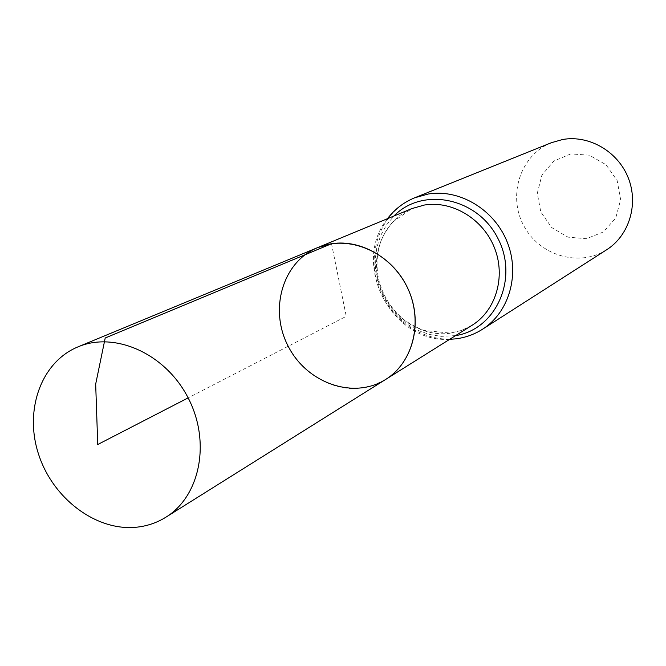 <?xml version="1.0" encoding="UTF-8"?>
<svg xmlns="http://www.w3.org/2000/svg" width="666" height="666" viewBox="0 0 666 666"><rect width="100%" height="100%" fill="white"/><g stroke="black" fill="none" stroke-linecap="round" stroke-linejoin="round"><path stroke-width="0.5" stroke-dasharray="3.33 2.5" d="M570.754 153.913L553.821 161.064L541.908 175.116L537.295 193.265L540.8 211.954L551.731 227.589L567.981 237.146L586.43 238.719L603.479 231.918L615.725 217.998L620.645 199.667L617.174 180.619L606.002 164.71L589.393 155.186L570.754 153.913M551.44 142.682C520.712 154.812 507.475 194.805 523.376 224.941C538.711 255.361 578.979 267.757 606.676 249.75M385.639 379.462L373.734 385.181L360.822 388.161C327.888 392.141 293.248 367.291 282.692 332.817C271.845 298.435 287.063 260.19 317.615 247.619M331.518 243.739L346.245 316.317L188.137 397.885M472.077 325.283L461.28 330.511L449.592 333.308C419.788 337.229 388.611 315.426 379.404 284.773C369.905 254.196 384.124 219.988 411.871 208.583L392.624 222.044C386.746 229.512 382.767 236.097 380.686 241.808C376.282 254.911 375.882 268.54 379.47 282.675C383.708 296.661 391.225 308.458 402.023 318.082C406.751 322.161 413.977 326.282 423.693 330.444L450.391 333.108L461.68 330.344L472.077 325.283M455.602 335.614L441.175 336.355L429.32 334.44L417.865 330.336L407.184 324.192L397.602 316.208L389.435 306.651L382.933 295.829L378.313 284.091L375.707 271.811L375.224 259.382L376.881 247.203L380.627 235.664L386.355 225.158L393.906 216.025M482.509 329.245C474.533 334.307 465.842 337.446 456.46 338.661C422.694 343.057 387.512 318.273 377.281 283.599C366.733 249.009 383.092 210.414 414.693 197.785M387.47 218.689C350.574 263.778 391.566 343.24 449.7 339.31"/><path stroke-width="1" d="M331.518 243.739L317.615 247.619C282.542 261.905 268.889 309.598 288.203 346.262C306.884 383.25 353.671 399.767 385.639 379.462C411.888 363.253 422.735 325.358 409.682 292.774C396.836 260.106 362.396 238.786 331.518 243.739L105.203 338.003L95.679 384.082L97.736 444.522L188.137 397.885M482.509 329.245L606.676 249.75C629.154 235.523 638.794 204.179 628.263 177.88C617.915 151.507 589.194 134.84 562.803 139.469L551.44 142.682L414.693 197.785L428.196 194.022C459.598 188.744 494.338 209.54 507.184 241.966C520.254 274.325 509.149 312.412 482.509 329.245C474.275 334.465 465.326 337.67 455.652 338.861L449.7 339.31M385.639 379.462L472.077 325.283C495.912 310.556 505.985 276.756 494.513 247.935C483.233 219.047 452.414 200.391 424.467 205.02L411.871 208.583L317.615 247.619C348.368 234.532 389.002 251.407 406.293 285.339C423.926 319.097 414.127 361.988 385.639 379.462L165.801 517.257C156.618 522.943 146.578 526.29 135.689 527.289C95.538 530.96 52.614 498.151 38.536 454.137C24.093 410.214 41.051 362.104 77.914 346.903C115.002 331.044 165.667 353.812 188.137 397.885C211.03 441.749 200.216 496.228 165.801 517.257M393.906 216.025C422.402 186.563 477.397 197.527 497.768 238.145C519.064 278.296 496.12 329.462 455.602 335.614M414.693 197.785C403.738 202.289 394.663 209.257 387.47 218.689M317.615 247.619L77.914 346.903"/></g></svg>
